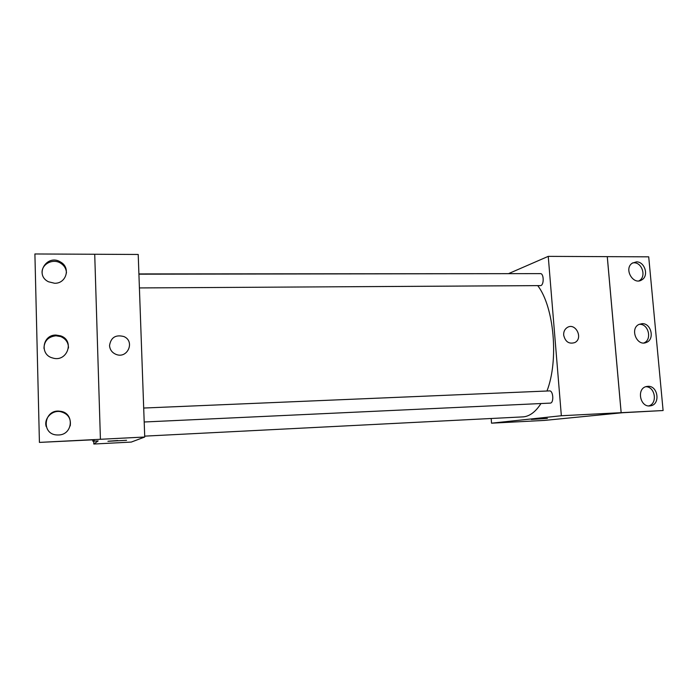 <?xml version="1.0" encoding="UTF-8"?>
<svg xmlns="http://www.w3.org/2000/svg" width="698" height="698" viewBox="0 0 698 698"><rect width="100%" height="100%" fill="white"/><g stroke="black" fill="none" stroke-linecap="round" stroke-linejoin="round"><path stroke-width="1.05" d="M508.964 273.45L548.244 256.367L561.349 415.738L663.1 410.537L622.581 412.727L544.423 420.414L491.523 423.18L491.183 418.53M543.166 418.53L531.623 419.376L543.166 418.53M561.349 415.738L491.523 423.18M144.198 421.993L550.338 403.104C554.107 402.921 553.27 390.426 549.518 390.906L143.701 408.042M139.408 287.934L540.802 285.604C544.213 284.644 543.838 273.293 540.409 273.625L138.919 274.174M144.704 436.137L523.605 416.846C529.948 416.104 535.732 411.672 540.976 403.549M546.962 391.02C558.924 360.351 554.099 307.094 537.818 285.726M521.511 273.651L138.911 273.93M563.67 335.136C563.513 331.803 564.656 329.29 567.108 327.598C575.353 321.979 583.711 338.277 574.803 342.578C569.01 344.315 565.301 341.828 563.67 335.136C565.301 341.828 569.01 344.315 574.803 342.578C583.711 338.277 575.344 321.987 567.108 327.598M548.244 256.367L607.26 256.646L621.141 412.684M663.1 410.537L648.712 256.829L607.26 256.646M531.353 419.437L547.398 418.416M621.168 412.675L607.286 256.628M647.84 386.334L646.496 386.518C636.148 388.402 640.136 407.998 650.44 405.826C660.718 404.666 658.118 385.401 647.84 386.334M636.367 261.881L632.196 263.207C623.471 268.878 633.365 285.796 641.89 279.819C649.149 275.78 644.734 261.445 636.367 261.881M642.064 323.671L639.141 324.352C629.491 328.348 636.759 346.766 646.287 342.474C655.021 339.568 651.286 322.991 642.064 323.671M648.721 405.896C657.813 403.68 655.221 386.613 645.833 386.709M638.975 280.858L639.316 280.657C646.549 276.626 642.151 262.361 633.819 262.788L632.702 262.876M643.835 342.971C652.377 339.882 648.564 323.645 639.473 324.317L639.194 324.326M93.811 444.033L98.139 440.927L92.817 441.197L94.596 439.731L39.42 442.401L34.9 253.967L138.213 254.465L144.73 437.018L131.294 442.07L93.811 444.033L93.724 441.153M109.542 345.536C110.886 337.422 115.667 334.429 123.886 336.549C135.36 341.296 127.507 359.208 116.008 354.366C112.038 352.656 109.883 349.715 109.542 345.536C109.883 349.715 112.038 352.656 115.999 354.366C127.507 359.208 135.36 341.296 123.886 336.549C115.667 334.429 110.886 337.422 109.542 345.536M39.42 442.401L144.73 437.018M117.796 440.543L108.321 441.206L117.796 440.543M107.92 441.293L126.565 440.307M55.945 335.057C42.456 334.682 39.446 354.767 52.577 357.961C67.087 362.759 75.131 340.554 60.691 335.86L55.945 335.057M54.584 283.257C66.31 283.72 70.908 267.683 60.726 262.125C47.298 253.287 33.809 274.654 48.467 281.765L54.584 283.257M58.553 434.976C73.203 434.845 74.607 412.466 60.107 411.253C43.808 408.592 40.597 434.671 57.262 434.976L58.553 434.976M94.719 254.246L100.416 439.286M92.773 439.827L92.817 441.197M68.491 348.005C68.456 342.622 65.856 338.809 60.682 336.576L55.953 335.782C48.171 336.741 44.175 340.947 43.974 348.415M66.458 272.979C66.284 268.852 64.373 265.606 60.717 263.233C53.013 258.112 41.4 264.08 42.081 272.909M70.219 425.911C71.266 418.233 67.889 413.443 60.098 411.567C51.704 410.197 43.738 418.756 46.216 426.6M644.027 342.962L646.287 342.474M639.316 280.657L641.89 279.819M649.681 405.913L650.44 405.826M60.717 263.233L60.726 262.125M60.682 336.576L60.691 335.86"/></g></svg>
